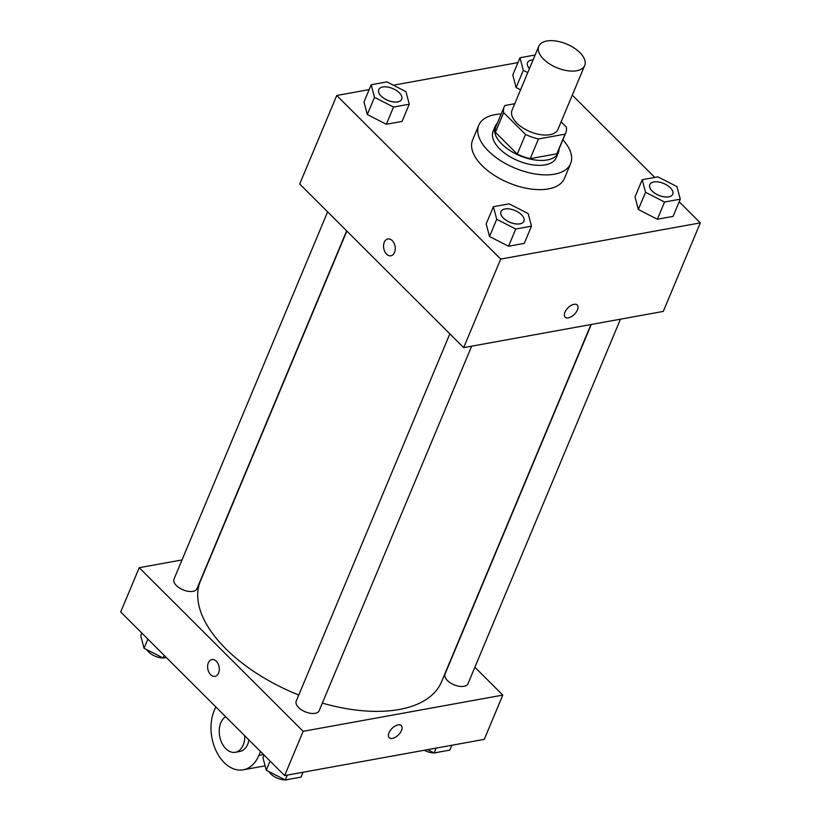 <?xml version="1.0" encoding="UTF-8"?>
<svg xmlns="http://www.w3.org/2000/svg" width="821" height="821" viewBox="0 0 821 821"><rect width="100%" height="100%" fill="white"/><g stroke="black" fill="none" stroke-linecap="round" stroke-linejoin="round"><path stroke-width="1.23" d="M579.883 52.585A24.887 12.818 -157.3 0 1 584.696 65.475A24.887 12.818 -157.3 0 1 556.792 67.702A24.887 12.818 -157.3 0 1 538.781 46.274A24.887 12.818 -157.3 0 1 556.207 41.05A24.887 12.818 -157.3 0 1 579.883 52.585M584.696 65.475L557.941 129.42A24.887 12.818 -157.3 0 1 530.048 131.647A24.887 12.818 -157.3 0 1 512.037 110.219L538.781 46.274M514.757 103.723L504.915 105.509A33.415 17.21 -157.3 0 0 504.156 106.925A33.415 17.21 -157.3 0 0 503.642 112.621L525.512 134.439A33.415 17.21 -157.3 0 0 538.443 138.975L565.064 134.141A33.415 17.21 -157.3 0 0 565.823 132.715A33.415 17.21 -157.3 0 0 566.336 127.029L561.123 121.826M538.443 138.975L530.212 158.648L556.833 153.814L565.064 134.141M565.823 132.715L557.592 152.398A33.415 17.21 -157.3 0 1 556.833 153.814M530.212 158.648A33.415 17.21 -157.3 0 1 517.281 154.112L525.512 134.439M504.156 106.925L495.925 126.598A33.415 17.21 -157.3 0 0 495.412 132.294L517.281 154.112M497.382 123.119A34.215 17.621 22.7 0 0 495.196 126.29A34.215 17.621 22.7 0 0 509.944 150.51A34.215 17.621 22.7 0 0 547.258 159.951A34.215 17.621 22.7 0 0 558.321 152.706A34.215 17.621 22.7 0 0 559.05 148.909M558.321 152.706L556.269 157.622A34.215 17.621 -157.3 0 1 545.195 164.867A34.215 17.621 -157.3 0 1 507.891 155.426A34.215 17.621 -157.3 0 1 493.134 131.216L495.196 126.29M495.412 132.294L503.642 112.621M562.867 139.786A49.763 25.636 -157.3 0 1 570.616 163.625A49.763 25.636 -157.3 0 1 514.808 168.069A49.763 25.636 -157.3 0 1 478.787 125.213A49.763 25.636 -157.3 0 1 501.2 113.996M570.616 163.625L564.438 178.383A49.763 25.636 -157.3 0 1 508.63 182.826A49.763 25.636 -157.3 0 1 472.619 139.97L478.787 125.213M493.4 206.707L486.196 223.928L489.521 236.51L508.558 246.238L524.27 243.385L531.474 226.165L528.16 213.583L509.123 203.854L493.4 206.707L496.726 219.289L515.762 229.018L531.474 226.165M371.184 84.748L363.98 101.958L367.305 114.54L386.342 124.269L402.054 121.416L409.258 104.205L405.933 91.624L386.896 81.895L371.184 84.748L374.499 97.33L393.536 107.058L409.258 104.205M369.152 89.602L336.743 95.482L500.697 259.087L700.313 222.871L679.183 201.792M654.778 177.428L572.299 95.123M517.959 62.601L393.372 85.199M642.207 179.717L635.002 196.927L638.328 209.509L657.364 219.238L673.076 216.385L680.281 199.175L676.956 186.593L657.919 176.864L642.207 179.717L645.532 192.288L664.558 202.017L680.281 199.175M535.128 55.007L519.98 57.747L512.786 74.968L516.101 87.549L520.565 89.828L516.101 87.549L523.305 70.329L527.77 72.607M336.743 95.482L299.706 184.017L463.66 347.632L663.276 311.416L700.313 222.871M463.66 347.632L500.697 259.087M577.225 305.022A8.559 4.557 -45.1 0 1 577.42 309.938A8.559 4.557 -45.1 0 1 571.406 316.639A8.559 4.557 -45.1 0 1 565.146 317.132A8.559 4.557 -45.1 0 1 567.958 307.854A8.559 4.557 -45.1 0 1 577.225 305.022A8.559 4.557 -45.1 0 1 577.42 309.948A8.559 4.557 -45.1 0 1 571.406 316.639A8.559 4.557 -45.1 0 1 565.135 317.132M392.233 240.615A8.559 5.747 79.7 0 1 395.209 249.584A8.559 5.747 79.7 0 1 390.929 255.793A8.559 5.747 79.7 0 1 383.746 248.404A8.559 5.747 79.7 0 1 387.871 238.962A8.559 5.747 79.7 0 1 392.233 240.615M390.929 255.793A8.559 5.747 79.7 0 1 383.756 248.404A8.559 5.747 79.7 0 1 387.871 238.962M590.966 324.531L441.513 681.82A130.642 67.301 -157.3 0 1 322.345 703.104M298.762 695.018A130.642 67.301 -157.3 0 1 200.468 580.991L346.852 231.06M471.654 346.175L319.174 710.678A12.438 6.414 -157.3 0 1 305.227 711.797A12.438 6.414 -157.3 0 1 296.227 701.083L449.846 333.839M620.46 319.184L467.98 683.688A12.438 6.414 -157.3 0 1 454.034 684.796A12.438 6.414 -157.3 0 1 445.023 674.082L591.264 324.48M346.647 230.865L196.958 588.719A12.438 6.414 -157.3 0 1 183.001 589.827A12.438 6.414 -157.3 0 1 174.001 579.113L327.62 211.88M284.641 775.588L120.687 611.973L139.211 567.701L182.026 559.943L139.211 567.701L303.165 731.316L502.78 695.1L474.856 667.247L502.78 695.1L484.257 739.372L284.641 775.588L303.165 731.316L502.78 695.1M519.98 57.747L523.305 70.329M529.442 68.595A12.438 6.414 -157.3 0 1 527.544 62.673A12.438 6.414 -157.3 0 1 527.554 62.663A12.438 6.414 -157.3 0 1 533.106 59.841M512.786 74.968L516.101 87.549M529.463 68.553A12.438 6.414 -157.3 0 1 527.554 62.642L527.554 62.642M401.695 99.279L401.715 99.238A12.438 6.414 -157.3 0 1 401.695 99.279A12.438 6.414 -157.3 0 1 387.748 100.388A12.438 6.414 -157.3 0 1 378.738 89.674A12.438 6.414 -157.3 0 1 378.748 89.653A12.438 6.414 -157.3 0 1 387.471 87.026A12.438 6.414 -157.3 0 1 399.304 92.794A12.438 6.414 -157.3 0 1 401.715 99.238A12.438 6.414 -157.3 0 1 387.758 100.347A12.438 6.414 -157.3 0 1 378.758 89.633L378.738 89.674M363.98 101.958L367.305 114.54L374.499 97.33M367.305 114.54L386.342 124.269L393.536 107.058M386.342 124.269L402.054 121.416M672.738 194.208L672.717 194.238A12.438 6.414 -157.3 0 1 672.717 194.238A12.438 6.414 -157.3 0 1 658.77 195.357A12.438 6.414 -157.3 0 1 649.76 184.643A12.438 6.414 -157.3 0 1 649.77 184.622A12.438 6.414 -157.3 0 1 658.493 181.985A12.438 6.414 -157.3 0 1 670.336 187.752A12.438 6.414 -157.3 0 1 672.738 194.208A12.438 6.414 -157.3 0 1 658.781 195.316A12.438 6.414 -157.3 0 1 649.78 184.602L649.78 184.602M635.002 196.927L638.328 209.509L645.532 192.288M638.328 209.509L657.364 219.238L664.558 202.017M657.364 219.238L673.076 216.385M523.921 221.218A12.438 6.414 -157.3 0 1 523.921 221.239A12.438 6.414 -157.3 0 1 509.964 222.347A12.438 6.414 -157.3 0 1 500.964 211.633A12.438 6.414 -157.3 0 1 500.974 211.613A12.438 6.414 -157.3 0 1 509.687 208.986A12.438 6.414 -157.3 0 1 521.53 214.753A12.438 6.414 -157.3 0 1 523.931 221.198A12.438 6.414 -157.3 0 1 509.985 222.306A12.438 6.414 -157.3 0 1 500.974 211.592L500.974 211.592M486.196 223.928L489.521 236.51L496.726 219.289M489.521 236.51L508.558 246.238L515.762 229.018M508.558 246.238L524.27 243.385M141.817 633.063L140.719 635.68L144.044 648.262L163.081 657.99L166.222 657.416M144.044 648.262L147.872 639.107M163.081 657.99L164.169 655.374M166.283 657.477A12.438 6.414 -157.3 0 1 163.348 657.939M162.989 657.939A12.438 6.414 -157.3 0 1 146.815 649.678M427.628 749.645L434.104 752.96L449.816 750.107L451.848 745.252M434.104 752.96L436.136 748.105M437.726 752.303A12.438 6.414 -157.3 0 1 434.371 752.908M434.011 752.908A12.438 6.414 -157.3 0 1 424.252 750.261M264.034 755.022L262.946 757.639L266.261 770.221L285.298 779.95L301.02 777.097L303.041 772.243M266.261 770.221L270.088 761.067M285.298 779.95L287.329 775.096M288.92 779.293A12.438 6.414 -157.3 0 1 285.564 779.899M285.215 779.909A12.438 6.414 -157.3 0 1 269.031 771.637M211.941 659.54A8.559 5.747 -100.3 0 0 208.349 662.845A8.559 5.747 79.7 0 1 211.941 659.54A8.559 5.747 79.7 0 1 219.115 666.929A8.559 5.747 79.7 0 1 214.999 676.371A8.559 5.747 79.7 0 1 208.862 672.183A8.559 5.747 79.7 0 1 208.349 662.845A8.559 5.747 -100.3 0 0 208.862 672.183A8.559 5.747 -100.3 0 0 214.999 676.371M139.211 567.701L303.165 731.316M392.428 738.418A8.559 4.557 -45.1 0 1 389.216 737.71A8.559 4.557 -45.1 0 1 392.028 728.432A8.559 4.557 -45.1 0 1 401.295 725.6A8.559 4.557 -45.1 0 1 400.248 732.753A8.559 4.557 -45.1 0 1 392.428 738.418M389.205 737.71A8.559 4.557 134.9 0 0 392.417 738.407A8.559 4.557 134.9 0 0 400.248 732.753A8.559 4.557 134.9 0 0 401.295 725.6M244.75 735.78A18.667 12.531 79.7 0 1 235.319 752.282L239.855 751.461A18.667 12.531 -100.3 0 0 248.937 739.957M215.8 706.891L214.168 710.781A37.325 25.061 -100.3 0 0 216.436 751.554A37.325 25.061 -100.3 0 0 243.19 769.821A37.325 25.061 -100.3 0 0 258.882 755.402L260.514 751.513M235.319 752.282A18.667 12.531 79.7 0 1 220.192 738.479A18.667 12.531 79.7 0 1 225.652 716.712M258.882 755.402L263.572 754.55M243.19 769.821L265.111 765.849"/></g></svg>
